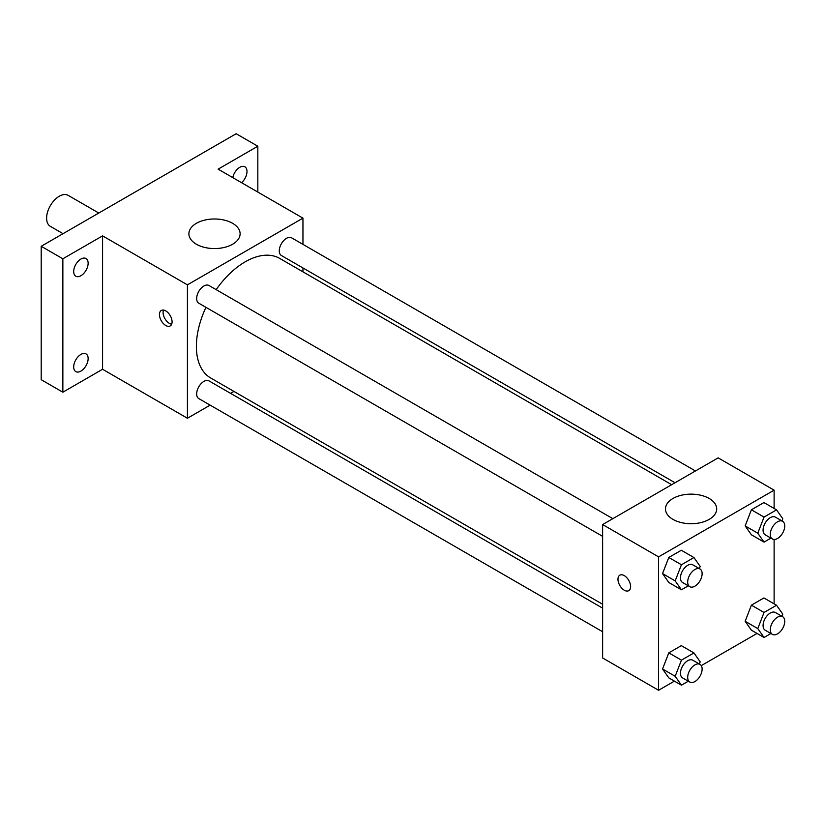 <?xml version="1.0" encoding="UTF-8"?>
<svg xmlns="http://www.w3.org/2000/svg" width="824" height="824" viewBox="0 0 824 824"><rect width="100%" height="100%" fill="white"/><g stroke="black" fill="none" stroke-linecap="round" stroke-linejoin="round"><path stroke-width="1.24" d="M98.787 213.035L68.186 195.37A17.871 10.321 120 0 0 54.415 200.16A17.871 10.321 120 0 0 46.618 218.144A17.871 10.321 120 0 0 50.316 226.322L63.046 233.676M210.141 405.14L187.419 418.252L102.578 369.265L62.861 392.203L41.2 379.689L41.2 246.283L236.169 133.725L257.83 146.229L257.83 192.085M233.923 391.41L230.565 393.347M80.917 371.099A10.207 5.892 -60 0 1 75.808 371.614A10.207 5.892 -60 0 1 74.242 363.425A10.207 5.892 -60 0 1 80.917 354.423A10.207 5.892 -60 0 1 86.026 353.918A10.207 5.892 -60 0 1 87.591 362.107A10.207 5.892 -60 0 1 80.917 371.099M80.917 275.721A10.207 5.892 -60 0 1 75.808 276.225A10.207 5.892 -60 0 1 74.242 268.037A10.207 5.892 -60 0 1 80.917 259.045A10.207 5.892 -60 0 1 86.026 258.53A10.207 5.892 -60 0 1 87.591 266.719A10.207 5.892 -60 0 1 80.917 275.721M102.578 369.265L102.578 235.86L62.861 258.788L41.2 246.283M62.861 392.203L62.861 258.788M187.419 418.252L187.419 284.846L102.578 235.86M187.419 284.846L302.954 218.144L218.113 169.157L257.83 146.229M196.39 244.234A25.616 14.791 180 0 1 188.892 233.779A25.616 14.791 180 0 1 214.498 218.988A25.616 14.791 180 0 1 240.114 233.779A25.616 14.791 180 0 1 224.303 247.437A25.616 14.791 180 0 1 196.39 244.234M232.78 177.624A10.207 5.892 -60 0 1 239.774 167.323A10.207 5.892 -60 0 1 244.882 166.819A10.207 5.892 -60 0 1 246.737 173.843A10.207 5.892 -60 0 1 241.566 182.701M205.948 307.331A69.031 39.861 120 0 0 196.38 346.379A69.031 39.861 120 0 0 210.676 377.979L602.622 604.27M671.653 484.708L279.707 258.417A69.031 39.861 120 0 0 216.156 289.646M302.954 218.144L302.954 244.368M302.954 267.954L302.954 271.838M695.446 470.968L291.603 237.817A10.207 5.892 120 0 0 283.734 240.546A10.207 5.892 120 0 0 279.274 250.826A10.207 5.892 120 0 0 281.386 255.502L675.021 482.761M602.622 608.153L208.997 380.894A10.207 5.892 120 0 0 201.128 383.634A10.207 5.892 120 0 0 196.668 393.903A10.207 5.892 120 0 0 198.78 398.579L602.622 631.74M602.622 536.352L198.78 303.191A10.207 5.892 -60 0 1 198.78 291.408A10.207 5.892 -60 0 1 208.997 285.506L612.84 518.667M172.082 321.844A8.94 5.16 60 0 1 170.228 325.933A8.94 5.16 60 0 1 161.288 320.773A8.94 5.16 60 0 1 161.288 310.463A8.94 5.16 60 0 1 168.178 312.852A8.94 5.16 60 0 1 172.082 321.844M171.66 324.213A8.94 5.16 60 0 1 164.934 318.672A8.94 5.16 60 0 1 163.502 310.082M674.423 681.129L658.582 690.275L602.622 657.964L602.622 524.558L718.157 457.856L774.117 490.167L774.117 508.459M757.04 633.44L701.286 665.627M751.406 534.797L745.154 525.908L751.406 509.788L763.91 502.568L751.406 509.788L745.154 525.908L751.406 534.797L764.044 542.099L757.781 533.2L764.044 517.081L776.548 509.86L782.8 518.76L781.955 520.923M668.8 677.884L662.548 668.985L668.8 652.865L681.304 645.645L668.8 652.865L662.548 668.985L668.8 677.884L681.438 685.177L675.175 676.277L681.438 660.158L693.942 652.938L700.194 661.837L699.349 664M774.117 539.462L774.117 603.848M658.582 690.275L658.582 556.87L774.117 490.167M751.406 630.185L745.154 621.286L751.406 605.176L763.91 597.956L751.406 605.176L745.154 621.286L751.406 630.185L764.044 637.477L757.781 628.588L764.044 612.469L776.548 605.249L782.8 614.148L781.955 616.311M668.8 582.496L662.548 573.597L668.8 557.477L681.304 550.257L668.8 557.477L662.548 573.597L668.8 582.496L681.438 589.788L675.175 580.889L681.438 564.77L693.942 557.549L700.194 566.449L699.349 568.611M658.582 556.87L602.622 524.558M672.971 519.388A25.616 14.791 180 0 1 665.473 508.923A25.616 14.791 180 0 1 691.079 494.143A25.616 14.791 180 0 1 716.695 508.923A25.616 14.791 180 0 1 700.884 522.591A25.616 14.791 180 0 1 672.971 519.388M630.607 586.575A8.94 5.16 60 0 1 628.753 590.664A8.94 5.16 60 0 1 619.823 585.504A8.94 5.16 60 0 1 619.823 575.183A8.94 5.16 60 0 1 626.704 577.583A8.94 5.16 60 0 1 630.607 586.575M628.753 590.664A8.94 5.16 60 0 1 619.823 585.504A8.94 5.16 60 0 1 619.823 575.183M688.308 585.823L681.438 589.788M700.009 568.993L692.788 564.831A10.207 5.892 120 0 0 684.919 567.561A10.207 5.892 120 0 0 680.47 577.84A10.207 5.892 120 0 0 682.581 582.516L689.801 586.688A10.207 5.892 120 0 0 700.009 580.786A10.207 5.892 120 0 0 700.009 568.993A10.207 5.892 120 0 0 692.139 571.732A10.207 5.892 120 0 0 687.69 582.012A10.207 5.892 120 0 0 689.801 586.688M675.175 580.889L662.548 573.597M681.438 564.77L668.8 557.477M693.942 557.549L681.304 550.257M770.914 538.124L764.044 542.099M782.625 521.304L775.394 517.132A10.207 5.892 120 0 0 767.525 519.872A10.207 5.892 120 0 0 763.076 530.151A10.207 5.892 120 0 0 765.187 534.817L772.407 538.989A10.207 5.892 120 0 0 782.625 533.097A10.207 5.892 120 0 0 782.625 521.304A10.207 5.892 120 0 0 774.756 524.043A10.207 5.892 120 0 0 770.296 534.312A10.207 5.892 120 0 0 772.407 538.989M757.781 533.2L745.154 525.908M764.044 517.081L751.406 509.788M776.548 509.86L763.91 502.568M688.308 681.211L681.438 685.177M700.009 664.381L692.788 660.209A10.207 5.892 120 0 0 684.919 662.949A10.207 5.892 120 0 0 680.47 673.229A10.207 5.892 120 0 0 682.581 677.905L689.801 682.066A10.207 5.892 120 0 0 700.009 676.174A10.207 5.892 120 0 0 700.009 664.381A10.207 5.892 120 0 0 692.139 667.121A10.207 5.892 120 0 0 687.69 677.4A10.207 5.892 120 0 0 689.801 682.066M675.175 676.277L662.548 668.985M681.438 660.158L668.8 652.865M693.942 652.938L681.304 645.645M770.914 633.512L764.044 637.477M782.625 616.692L775.394 612.52A10.207 5.892 120 0 0 767.525 615.26A10.207 5.892 120 0 0 763.076 625.529A10.207 5.892 120 0 0 765.187 630.206L772.407 634.377A10.207 5.892 120 0 0 782.625 628.485A10.207 5.892 120 0 0 782.625 616.692A10.207 5.892 120 0 0 774.756 619.421A10.207 5.892 120 0 0 770.296 629.701A10.207 5.892 120 0 0 772.407 634.377M757.781 628.588L745.154 621.286M764.044 612.469L751.406 605.176M776.548 605.249L763.91 597.956"/></g></svg>
